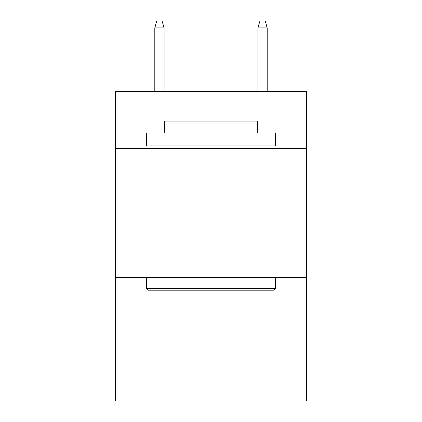 <?xml version="1.0" encoding="UTF-8"?>
<svg xmlns="http://www.w3.org/2000/svg" width="422" height="422" viewBox="0 0 422 422"><rect width="100%" height="100%" fill="white"/><g stroke="black" fill="none" stroke-linecap="round" stroke-linejoin="round"><path stroke-width="0.63" d="M306.335 148.386L306.335 91.701L115.665 91.701L115.665 148.386L306.335 148.386L306.335 400.9L115.665 400.9L115.665 148.386M306.335 277.222L115.665 277.222M148.127 290.104L146.582 288.558L275.418 288.558L273.873 290.104L148.127 290.104M275.418 132.925L275.418 145.812L146.582 145.812L146.582 132.925L275.418 132.925M164.622 132.925L164.622 121.077L257.378 121.077L257.378 132.925M275.418 277.222L275.418 288.558M146.582 277.222L146.582 288.558M246.042 145.812L246.042 148.386M175.958 145.812L175.958 148.386M164.105 91.701L164.105 27.799L154.827 27.799L154.827 91.701M154.827 27.799L156.889 21.1L162.043 21.1L164.105 27.799M257.895 27.799L259.957 21.1L265.111 21.1L267.173 27.799L257.895 27.799L257.895 91.701M267.173 27.799L267.173 91.701"/></g></svg>
